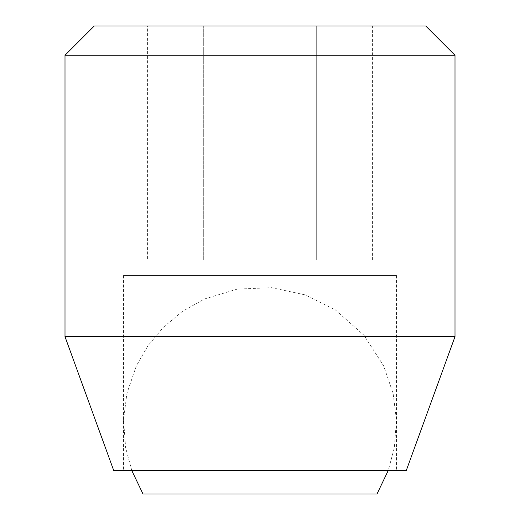 <?xml version="1.0" encoding="UTF-8"?>
<svg xmlns="http://www.w3.org/2000/svg" width="520" height="520" viewBox="0 0 520 520"><rect width="100%" height="100%" fill="white"/><g stroke="black" fill="none" stroke-linecap="round" stroke-linejoin="round"><path stroke-width="0.39" stroke-dasharray="2.6 1.95" d="M276.114 470.6L123.5 470.6L276.114 470.6M123.5 275.6L396.5 275.6L123.5 275.6L123.5 470.6M425.75 26L94.25 26M455 55.25L65 55.25M406.25 470.6L113.75 470.6M455 336.661L65 336.661M316.29 260L203.71 260L316.29 260L316.29 26L372.587 26L203.71 26L316.29 26L316.29 260M147.413 260L203.71 260L147.413 260L147.413 26L203.71 26L147.413 26M372.587 260L372.587 26M203.71 260L203.71 26L203.71 260M377 494L143 494M396.5 275.6L396.5 470.6M131.814 470.6L125.638 447.733L123.552 419.835L126.893 393.458L136.357 365.859L147.914 345.793L163.371 327.281L182.455 311.356L204.614 298.935L237.269 289.101L271.589 287.683L305.052 294.84L335.27 309.822L364.007 335.29L383.663 365.904L393.12 393.504L396.448 419.868L394.362 447.746L388.187 470.6"/><path stroke-width="0.78" d="M236.983 55.25L455 55.25L425.75 26L94.25 26L65 55.25L236.983 55.25M442.546 336.661L455 336.661L406.25 470.6L113.75 470.6L65 336.661L442.546 336.661M131.814 470.6L143 494L377 494L388.187 470.6M455 336.661L455 55.25M65 55.25L65 336.661"/></g></svg>
